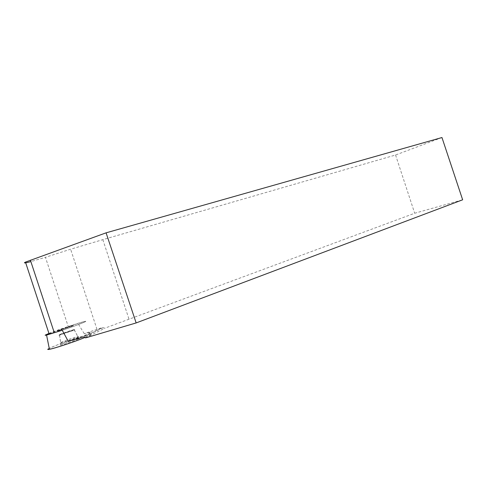 <?xml version="1.0" encoding="UTF-8"?>
<svg xmlns="http://www.w3.org/2000/svg" width="487" height="487" viewBox="0 0 487 487"><rect width="100%" height="100%" fill="white"/><g stroke="black" fill="none" stroke-linecap="round" stroke-linejoin="round"><path stroke-width="0.37" stroke-dasharray="2.44 1.83" d="M48.95 333.431C57.533 329.942 78.851 322.778 84.16 321.59C90.442 320.02 77.597 325.164 62.269 330.271C77.597 325.164 90.442 320.02 84.16 321.59L68.253 326.594L45.443 257.306L30.87 261.604M72.819 325.913C73.647 325.541 73.671 325.444 72.898 325.62C69.519 326.363 54.106 331.884 58.227 330.886L72.819 325.913L58.227 330.886C54.106 331.884 69.519 326.363 72.898 325.62C73.671 325.444 73.647 325.541 72.819 325.913M78.803 338.818C79.813 338.307 79.801 338.148 78.772 338.349C74.499 339.122 56.236 345.91 61.003 344.973C63.639 344.559 75.984 340.279 78.803 338.818M84.951 337.479C91.684 334.691 93.376 333.589 90.028 334.179C83.429 335.342 55.372 345.094 49.242 348.382C54.3 345.788 71.212 339.616 81.566 336.48C93.699 332.938 94.825 333.266 84.951 337.479M74.127 329.906L59.493 334.91C55.579 335.793 70.664 330.326 74.146 329.589L74.201 329.577C74.98 329.413 74.955 329.522 74.127 329.906M441.959 137.535L395.56 155.012L102.83 239.653L70.615 249.222L45.443 257.306M68.32 341.442C83.995 336.079 95.531 331.014 89.2 332.396L84.227 333.68L102.38 327.55L104.687 328.232L414.693 213.245L462.65 199.804M84.227 333.68L77.944 323.35M49.023 333.644L68.253 326.594M85.584 337.881L104.687 328.232M395.56 155.012L414.693 213.245M102.83 239.653L129.037 319.265M74.207 330.137C75.035 329.754 75.053 329.644 74.274 329.809L74.219 329.821C70.737 330.557 55.658 336.024 59.572 335.141L74.207 330.137M77.829 337.028C78.803 336.541 78.797 336.401 77.81 336.596C73.707 337.363 56.151 343.859 60.723 342.927C63.255 342.513 75.114 338.416 77.829 337.028M48.536 348.771L48.11 349.051M97.004 329.376L70.615 249.222M103.104 327.568L84.208 337.004M83.594 336.907L102.38 327.55M89.2 332.396L90.028 334.179M59.493 334.91L61.003 344.973M74.146 329.589L78.772 338.349M59.572 335.141L60.723 342.927M74.219 329.821L77.81 336.596"/><path stroke-width="0.73" d="M49.023 333.644C47.464 334.362 47.519 334.532 49.187 334.149L62.269 330.271L46.575 335.08C45.261 335.379 44.871 335.366 45.394 335.026L48.95 333.431M48.11 349.051C47.549 349.489 47.988 349.581 49.431 349.313C54.404 348.473 74.627 341.734 84.951 337.479C70.676 343.396 44.427 351.523 48.11 349.051L48.536 348.771M30.87 261.604C24.867 263.144 23.066 263.315 25.464 262.109L106.081 232.835L441.959 137.535L462.65 199.804L136.153 322.93L106.081 232.835M136.153 322.93L85.584 337.881L83.594 336.907L68.32 341.442L62.269 330.271M54.282 332.712L30.395 260.168M46.575 335.08L49.431 349.313M49.187 334.149L25.464 262.109"/></g></svg>

